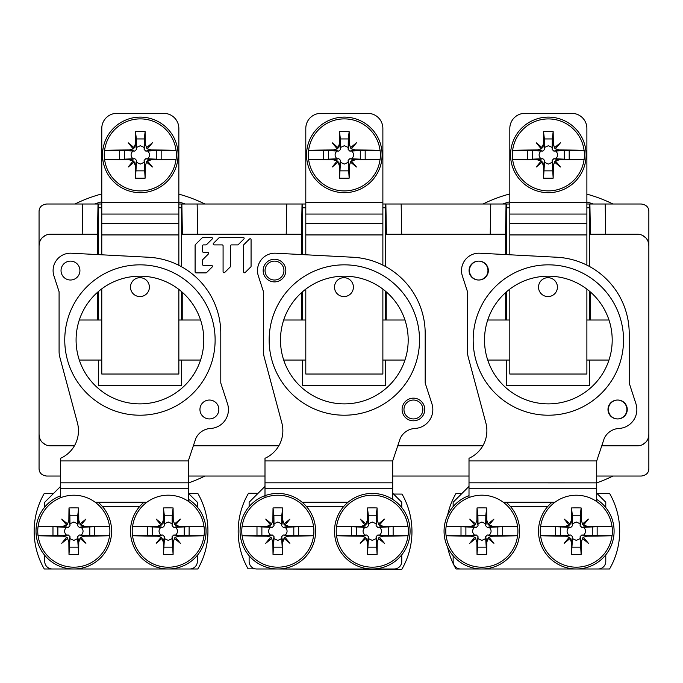 <?xml version="1.0" encoding="UTF-8"?>
<svg xmlns="http://www.w3.org/2000/svg" width="683" height="683" viewBox="0 0 683 683"><rect width="100%" height="100%" fill="white"/><g stroke="black" fill="none" stroke-linecap="round" stroke-linejoin="round"><path stroke-width="1.02" d="M188.295 493.177L197.361 502.244L197.361 507.093M44.728 555.305L44.728 561.426A7.556 7.556 0 0 0 52.284 568.982L189.806 568.982A7.556 7.556 0 0 0 197.361 561.426L197.361 555.305M60.599 486.381L44.728 502.244L44.728 507.093M95.219 502.244L146.879 502.244M188.295 501.279L188.295 460.923L195.859 438.315A17.382 17.382 0 0 1 210.586 428.454A18.893 18.893 0 0 0 227.516 403.755L220.788 383.043L220.788 333.458A76.317 76.317 0 0 0 148.459 257.243L71.382 253.214A17.382 17.382 0 0 0 53.948 275.941L59.088 291.752L59.088 351.497A21.916 21.916 0 0 0 59.831 357.175L77.435 422.879A30.223 30.223 0 0 1 60.599 458.284L60.599 497.719M199.948 409.484A9.442 9.442 0 0 0 209.399 418.935A9.442 9.442 0 0 0 218.842 409.484A9.442 9.442 0 0 0 209.399 400.042A9.442 9.442 0 0 0 199.948 409.484A9.442 9.442 0 0 1 209.399 400.042A9.442 9.442 0 0 1 218.842 409.484A9.442 9.442 0 0 1 209.399 418.935A9.442 9.442 0 0 1 199.948 409.484M61.035 270.57A9.442 9.442 0 0 0 70.477 280.013A9.442 9.442 0 0 0 79.92 270.57A9.442 9.442 0 0 0 70.477 261.119A9.442 9.442 0 0 0 61.035 270.57A9.442 9.442 0 0 1 70.477 261.119A9.442 9.442 0 0 1 79.92 270.57A9.442 9.442 0 0 1 70.477 280.013A9.442 9.442 0 0 1 61.035 270.57M76.086 340.032A63.852 63.852 0 0 0 139.938 403.875A63.852 63.852 0 0 0 203.79 340.032A63.852 63.852 0 0 0 139.938 276.18A63.852 63.852 0 0 0 76.086 340.032M215.119 340.032A75.181 75.181 0 0 1 139.938 415.213A75.181 75.181 0 0 1 64.757 340.032A75.181 75.181 0 0 1 139.938 264.842A75.181 75.181 0 0 1 215.119 340.032M392.691 493.177L401.758 502.244L401.758 507.554M249.124 555.757L249.124 561.426A7.556 7.556 0 0 0 256.68 568.982L394.202 568.982A7.556 7.556 0 0 0 401.758 561.426L401.758 554.844M264.995 486.381L249.124 502.244L249.124 506.649M302.108 502.244L348.023 502.244M392.691 499.401L392.691 460.923L400.255 438.315A17.382 17.382 0 0 1 414.982 428.454A18.893 18.893 0 0 0 431.912 403.755L425.185 383.043L425.185 333.458A76.317 76.317 0 0 0 352.855 257.243L275.778 253.214A17.382 17.382 0 0 0 258.345 275.941L263.484 291.752L263.484 351.497A21.916 21.916 0 0 0 264.227 357.175L281.831 422.879A30.223 30.223 0 0 1 264.995 458.284L264.995 497.565M280.482 340.032A63.852 63.852 0 0 0 344.334 403.875A63.852 63.852 0 0 0 408.186 340.032A63.852 63.852 0 0 0 344.334 276.18A63.852 63.852 0 0 0 280.482 340.032M419.516 340.032A75.181 75.181 0 0 1 344.334 415.213A75.181 75.181 0 0 1 269.153 340.032A75.181 75.181 0 0 1 344.334 264.842A75.181 75.181 0 0 1 419.516 340.032M596.711 493.177L605.778 502.244L605.778 507.554M453.145 555.757L453.145 561.426A7.556 7.556 0 0 0 460.701 568.982L598.223 568.982A7.556 7.556 0 0 0 605.778 561.426L605.778 554.844M469.008 486.381L453.145 502.244L453.145 506.649M503.251 502.244L554.912 502.244M596.711 501.535L596.711 460.923L604.267 438.315A17.382 17.382 0 0 1 619.003 428.454A18.893 18.893 0 0 0 635.933 403.755L629.205 383.043L629.205 333.458A76.317 76.317 0 0 0 556.867 257.243L479.799 253.214A17.382 17.382 0 0 0 462.365 275.941L467.496 291.752L467.496 351.497A21.916 21.916 0 0 0 468.248 357.175L485.852 422.879A30.223 30.223 0 0 1 469.008 458.284L469.008 497.565M608.365 409.484A9.442 9.442 0 0 0 617.808 418.935A9.442 9.442 0 0 0 627.259 409.484A9.442 9.442 0 0 0 617.808 400.042A9.442 9.442 0 0 0 608.365 409.484M469.443 270.57A9.442 9.442 0 0 0 478.894 280.013A9.442 9.442 0 0 0 488.336 270.57A9.442 9.442 0 0 0 478.894 261.119A9.442 9.442 0 0 0 469.443 270.57M484.503 340.032A63.852 63.852 0 0 0 548.355 403.875A63.852 63.852 0 0 0 612.199 340.032A63.852 63.852 0 0 0 548.355 276.18A63.852 63.852 0 0 0 484.503 340.032M623.536 340.032A75.181 75.181 0 0 1 548.355 415.213A75.181 75.181 0 0 1 473.165 340.032A75.181 75.181 0 0 1 548.355 264.842A75.181 75.181 0 0 1 623.536 340.032M552.035 502.244A37.778 37.778 0 0 0 576.307 568.982A37.778 37.778 0 0 0 596.711 499.401M612.088 535.737L597.155 535.737L597.155 526.661L612.088 526.661A36.062 36.062 0 0 1 612.088 535.737L612.019 535.771A36.003 36.003 0 0 1 540.603 535.771A75.548 3.56 0 0 0 565.379 536.155L569.212 537.222L564.218 543.292L570.074 538.477L571.355 542.131L572.499 536.676L570.834 535.02L565.379 536.155M565.379 526.243L570.834 527.387L572.499 525.731L571.355 520.267L570.074 523.929L564.218 519.114L569.212 525.176L565.379 526.243A75.548 3.56 180 0 0 540.603 526.627L540.535 526.661A36.062 36.062 0 0 0 540.535 535.737L540.603 535.771M540.603 526.627A36.003 36.003 0 0 1 612.019 526.627A75.548 3.56 180 0 0 587.243 526.243L583.402 525.176L588.396 519.114L582.548 523.929L581.267 520.267A75.548 3.56 -90 0 0 581.131 507.93L580.277 515.238L572.345 515.238L572.499 525.731M572.499 536.676L572.448 538.622L576.307 540.39L580.174 538.622L581.131 554.468A75.548 3.56 -90 0 0 581.267 542.131L582.548 538.477L588.396 543.292L583.402 537.222L587.243 536.155A75.548 3.56 0 0 0 612.019 535.771M587.243 536.155L581.779 535.02L583.734 535.062C586.134 532.484 586.134 529.914 583.734 527.344L581.779 527.387L587.243 526.243M597.155 535.737L583.734 535.062M581.131 554.468A75.378 28.234 180 0 1 571.492 554.468A75.548 3.56 -90 0 1 571.355 542.131M570.288 538.298L569.212 537.222M540.535 535.737L555.458 535.737L555.458 526.661L540.535 526.661M570.834 527.387L568.888 527.344C566.48 529.914 566.48 532.484 568.888 535.062L555.458 535.737M568.888 535.062L570.834 535.02M568.888 527.344L555.458 526.661M571.355 520.267A75.548 3.56 -90 0 1 571.492 507.93A75.378 28.234 0 0 1 581.131 507.93M570.288 524.109L569.212 525.176M571.492 507.93L572.345 515.238M581.267 520.267L580.123 525.731L580.174 523.776L576.307 522.017L572.448 523.776M580.277 515.238L580.174 523.776M582.334 524.109L583.402 525.176M580.123 525.731L581.779 527.387M597.155 526.661L583.734 527.344M592.272 535.173L592.272 527.233M581.779 535.02L580.123 536.676L581.267 542.131M580.174 538.622L580.123 536.676M582.334 538.298L583.402 537.222M572.448 538.622L571.492 554.468M572.345 547.168L580.277 547.168M560.35 527.233L560.35 535.173M469.008 495.67A37.778 37.778 0 0 0 481.856 568.982A37.778 37.778 0 0 0 506.129 502.244M517.629 535.737L502.705 535.737L502.705 526.661L517.629 526.661A36.062 36.062 0 0 1 517.629 535.737L517.569 535.771A36.003 36.003 0 0 1 446.144 535.771A75.548 3.56 0 0 0 470.92 536.155L474.762 537.222L469.767 543.292L475.616 538.477L476.905 542.131L478.04 536.676L476.384 535.02L470.92 536.155M470.92 526.243L476.384 527.387L478.04 525.731L476.905 520.267L475.616 523.929L469.767 519.114L474.762 525.176L470.92 526.243A75.548 3.56 180 0 0 446.144 526.627L446.084 526.661A36.062 36.062 0 0 0 446.084 535.737L446.144 535.771M446.144 526.627A36.003 36.003 0 0 1 517.569 526.627A75.548 3.56 180 0 0 492.793 526.243L488.951 525.176L493.946 519.114L488.097 523.929L486.817 520.267A75.548 3.56 -90 0 0 486.68 507.93L485.826 515.238L477.887 515.238L478.04 525.731M478.04 536.676L477.998 538.622L481.856 540.39L485.715 538.622L486.68 554.468A75.548 3.56 -90 0 0 486.817 542.131L488.097 538.477L493.946 543.292L488.951 537.222L492.793 536.155A75.548 3.56 0 0 0 517.569 535.771M492.793 536.155L487.329 535.02L489.276 535.062C491.683 532.484 491.683 529.914 489.276 527.344L487.329 527.387L492.793 526.243M502.705 535.737L489.276 535.062M486.68 554.468A75.378 28.234 180 0 1 477.033 554.468A75.548 3.56 -90 0 1 476.905 542.131M475.838 538.298L474.762 537.222M446.084 535.737L461.008 535.737L461.008 526.661L446.084 526.661M476.384 527.387L474.437 527.344C472.03 529.914 472.03 532.484 474.437 535.062L461.008 535.737M474.437 535.062L476.384 535.02M474.437 527.344L461.008 526.661M476.905 520.267A75.548 3.56 -90 0 1 477.033 507.93A75.378 28.234 0 0 1 486.68 507.93M475.838 524.109L474.762 525.176M477.033 507.93L477.887 515.238M486.817 520.267L485.673 525.731L485.715 523.776L481.856 522.017L477.998 523.776M485.826 515.238L485.715 523.776M487.884 524.109L488.951 525.176M485.673 525.731L487.329 527.387M502.705 526.661L489.276 527.344M497.822 535.173L497.822 527.233M487.329 535.02L485.673 536.676L486.817 542.131M485.715 538.622L485.673 536.676M487.884 538.298L488.951 537.222M477.998 538.622L477.033 554.468M477.887 547.168L485.826 547.168M465.891 527.233L465.891 535.173M334.508 531.203A37.778 37.778 0 0 0 372.295 568.982A37.778 37.778 0 0 0 410.073 531.203A37.778 37.778 0 0 0 372.295 493.416A37.778 37.778 0 0 0 334.508 531.203M408.067 535.737L393.143 535.737L393.143 526.661L408.067 526.661A36.062 36.062 0 0 1 408.067 535.737L407.999 535.771A36.003 36.003 0 0 1 336.582 535.771A75.548 3.56 0 0 0 361.358 536.155L365.2 537.222L360.206 543.292L366.054 538.477L367.334 542.131L368.478 536.676L366.822 535.02L361.358 536.155M361.358 526.243L366.822 527.387L368.478 525.731L367.334 520.267L366.054 523.929L360.206 519.114L365.2 525.176L361.358 526.243A75.548 3.56 180 0 0 336.582 526.627L336.514 526.661A36.062 36.062 0 0 0 336.514 535.737L336.582 535.771M336.582 526.627A36.003 36.003 0 0 1 407.999 526.627A75.548 3.56 180 0 0 383.223 526.243L379.389 525.176L384.384 519.114L378.527 523.929L377.247 520.267A75.548 3.56 -90 0 0 377.11 507.93L376.256 515.238L368.325 515.238L368.478 525.731M368.478 536.676L368.427 538.622L372.295 540.39L376.154 538.622L377.11 554.468A75.548 3.56 -90 0 0 377.247 542.131L378.527 538.477L384.384 543.292L379.389 537.222L383.223 536.155A75.548 3.56 0 0 0 407.999 535.771M383.223 536.155L377.767 535.02L379.714 535.062C382.121 532.484 382.121 529.914 379.714 527.344L377.767 527.387L383.223 526.243M393.143 535.737L379.714 535.062M377.11 554.468A75.378 28.234 180 0 1 367.471 554.468A75.548 3.56 -90 0 1 367.334 542.131M366.267 538.298L365.2 537.222M336.514 535.737L351.446 535.737L351.446 526.661L336.514 526.661M366.822 527.387L364.867 527.344C362.468 529.914 362.468 532.484 364.867 535.062L351.446 535.737M364.867 535.062L366.822 535.02M364.867 527.344L351.446 526.661M367.334 520.267A75.548 3.56 -90 0 1 367.471 507.93A75.378 28.234 0 0 1 377.11 507.93M366.267 524.109L365.2 525.176M367.471 507.93L368.325 515.238M377.247 520.267L376.102 525.731L376.154 523.776L372.295 522.017L368.427 523.776M376.256 515.238L376.154 523.776M378.314 524.109L379.389 525.176M376.102 525.731L377.767 527.387M393.143 526.661L379.714 527.344M388.251 535.173L388.251 527.233M377.767 535.02L376.102 536.676L377.247 542.131M376.154 538.622L376.102 536.676M378.314 538.298L379.389 537.222M368.427 538.622L367.471 554.468M368.325 547.168L376.256 547.168M356.33 527.233L356.33 535.173M510.568 154.904A37.778 37.778 0 0 0 548.355 192.683A37.778 37.778 0 0 0 586.134 154.904A37.778 37.778 0 0 0 548.355 117.117A37.778 37.778 0 0 0 510.568 154.904M584.127 159.438L569.204 159.438L569.204 150.362L584.127 150.362A36.062 36.062 0 0 1 584.127 159.438L584.059 159.472A36.003 36.003 0 0 1 512.643 159.472A75.548 3.56 0 0 0 537.419 159.856L541.26 160.923L536.266 166.993L542.114 162.17L543.395 165.832L544.539 160.377L542.883 158.712L537.419 159.856M537.419 149.944L542.883 151.088L544.539 149.432L543.395 143.968L542.114 147.63L536.266 142.807L541.26 148.877L537.419 149.944A75.548 3.56 180 0 0 512.643 150.328L512.574 150.362A36.062 36.062 0 0 0 512.574 159.438L512.643 159.472M512.643 150.328A36.003 36.003 0 0 1 584.059 150.328A75.548 3.56 180 0 0 559.283 149.944L555.45 148.877L560.444 142.807L554.587 147.63L553.307 143.968A75.548 3.56 -90 0 0 553.17 131.631L552.316 138.939L544.385 138.939L544.539 149.432M544.539 160.377L544.488 162.323L548.355 164.082L552.214 162.323L553.17 178.169A75.548 3.56 -90 0 0 553.307 165.832L554.587 162.17L560.444 166.993L555.45 160.923L559.283 159.856A75.548 3.56 0 0 0 584.059 159.472M559.283 159.856L553.828 158.712L555.774 158.763C558.182 156.185 558.182 153.615 555.774 151.037L553.828 151.088L559.283 149.944M569.204 159.438L555.774 158.763M553.17 178.169A75.378 28.234 180 0 1 543.531 178.169A75.548 3.56 -90 0 1 543.395 165.832M542.328 161.999L541.26 160.923M512.574 159.438L527.507 159.438L527.507 150.362L512.574 150.362M542.883 151.088L540.927 151.037C538.528 153.615 538.528 156.185 540.927 158.763L527.507 159.438M540.927 158.763L542.883 158.712M540.927 151.037L527.507 150.362M543.395 143.968A75.548 3.56 -90 0 1 543.531 131.631A75.378 28.234 0 0 1 553.17 131.631M542.328 147.801L541.26 148.877M543.531 131.631L544.385 138.939M553.307 143.968L552.163 149.432L552.214 147.477L548.355 145.718L544.488 147.477M552.316 138.939L552.214 147.477M554.374 147.801L555.45 148.877M552.163 149.432L553.828 151.088M569.204 150.362L555.774 151.037M564.312 158.866L564.312 150.934M553.828 158.712L552.163 160.377L553.307 165.832M552.214 162.323L552.163 160.377M554.374 161.999L555.45 160.923M544.488 162.323L543.531 178.169M544.385 170.861L552.316 170.861M532.39 150.934L532.39 158.866M306.556 154.904A37.778 37.778 0 0 0 344.334 192.683A37.778 37.778 0 0 0 382.113 154.904A37.778 37.778 0 0 0 344.334 117.117A37.778 37.778 0 0 0 306.556 154.904M380.107 159.438L365.183 159.438L365.183 150.362L380.107 150.362A36.062 36.062 0 0 1 380.107 159.438L380.047 159.472A36.003 36.003 0 0 1 308.622 159.472A75.548 3.56 0 0 0 333.398 159.856L337.24 160.923L332.245 166.993L338.094 162.17L339.374 165.832L340.518 160.377L338.862 158.712L333.398 159.856M333.398 149.944L338.862 151.088L340.518 149.432L339.374 143.968L338.094 147.63L332.245 142.807L337.24 148.877L333.398 149.944A75.548 3.56 180 0 0 308.622 150.328L308.554 150.362A36.062 36.062 0 0 0 308.554 159.438L308.622 159.472M308.622 150.328A36.003 36.003 0 0 1 380.047 150.328A75.548 3.56 180 0 0 355.262 149.944M355.262 159.856A75.548 3.56 0 0 0 380.047 159.472M340.518 160.377L340.476 162.323L344.334 164.082L348.193 162.323L349.158 178.169A75.548 3.56 -90 0 0 349.286 165.832L350.575 162.17L356.424 166.993L351.429 160.923L355.271 159.856L349.807 158.712L351.754 158.763C354.161 156.185 354.161 153.615 351.754 151.037L349.807 151.088L355.271 149.944L351.429 148.877L356.424 142.807L350.575 147.63L349.286 143.968A75.548 3.56 -90 0 0 349.158 131.631L348.304 138.939L340.365 138.939L340.518 149.432M365.183 159.438L351.754 158.763M349.158 178.169A75.378 28.234 180 0 1 339.511 178.169A75.548 3.56 -90 0 1 339.374 165.832M338.307 161.999L337.24 160.923M308.554 159.438L323.486 159.438L323.486 150.362L308.554 150.362M338.862 151.088L336.915 151.037C334.508 153.615 334.508 156.185 336.915 158.763L323.486 159.438M336.915 158.763L338.862 158.712M336.915 151.037L323.486 150.362M339.374 143.968A75.548 3.56 -90 0 1 339.511 131.631A75.378 28.234 0 0 1 349.158 131.631M338.307 147.801L337.24 148.877M339.511 131.631L340.365 138.939M349.286 143.968L348.151 149.432L348.193 147.477L344.334 145.718L340.476 147.477M348.304 138.939L348.193 147.477M350.353 147.801L351.429 148.877M348.151 149.432L349.807 151.088M365.183 150.362L351.754 151.037M360.3 158.866L360.3 150.934M349.807 158.712L348.151 160.377L349.286 165.832M348.193 162.323L348.151 160.377M350.353 161.999L351.429 160.923M340.476 162.323L339.511 178.169M340.365 170.861L348.304 170.861M328.369 150.934L328.369 158.866M102.535 154.904A37.778 37.778 0 0 0 140.314 192.683A37.778 37.778 0 0 0 178.092 154.904A37.778 37.778 0 0 0 140.314 117.117A37.778 37.778 0 0 0 102.535 154.904M176.094 159.438L161.162 159.438L161.162 150.362L176.094 150.362A36.062 36.062 0 0 1 176.094 159.438L176.026 159.472A36.003 36.003 0 0 1 104.601 159.472A75.548 3.56 0 0 0 129.386 159.856L133.219 160.923L128.225 166.993L134.073 162.17L135.362 165.832L136.498 160.377L134.841 158.712L129.386 159.856M129.386 149.944L134.841 151.088L136.498 149.432L135.362 143.968L134.073 147.63L128.225 142.807L133.219 148.877L129.386 149.944A75.548 3.56 180 0 0 104.601 150.328L104.542 150.362A36.062 36.062 0 0 0 104.542 159.438L104.601 159.472M104.601 150.328A36.003 36.003 0 0 1 176.026 150.328A75.548 3.56 180 0 0 151.25 149.944L147.408 148.877L152.403 142.807L146.555 147.63L145.274 143.968A75.548 3.56 -90 0 0 145.137 131.631L144.284 138.939L136.344 138.939L136.498 149.432M136.498 160.377L136.455 162.323L140.314 164.082L144.173 162.323L145.137 178.169A75.548 3.56 -90 0 0 145.274 165.832L146.555 162.17L152.403 166.993L147.408 160.923L151.25 159.856A75.548 3.56 0 0 0 176.026 159.472M151.25 159.856L145.786 158.712L147.741 158.763C150.14 156.185 150.14 153.615 147.741 151.037L145.786 151.088L151.25 149.944M161.162 159.438L147.741 158.763M145.137 178.169A75.378 28.234 180 0 1 135.49 178.169A75.548 3.56 -90 0 1 135.362 165.832M134.295 161.999L133.219 160.923M104.542 159.438L119.465 159.438L119.465 150.362L104.542 150.362M134.841 151.088L132.895 151.037C130.487 153.615 130.487 156.185 132.895 158.763L119.465 159.438M132.895 158.763L134.841 158.712M132.895 151.037L119.465 150.362M135.362 143.968A75.548 3.56 -90 0 1 135.49 131.631A75.378 28.234 0 0 1 145.137 131.631M134.295 147.801L133.219 148.877M135.49 131.631L136.344 138.939M145.274 143.968L144.13 149.432L144.173 147.477L140.314 145.718L136.455 147.477M144.284 138.939L144.173 147.477M146.341 147.801L147.408 148.877M144.13 149.432L145.786 151.088M161.162 150.362L147.741 151.037M156.279 158.866L156.279 150.934M145.786 158.712L144.13 160.377L145.274 165.832M144.173 162.323L144.13 160.377M146.341 161.999L147.408 160.923M136.455 162.323L135.49 178.169M136.344 170.861L144.284 170.861M124.349 150.934L124.349 158.866M240.057 531.203A37.778 37.778 0 0 0 277.836 568.982A37.778 37.778 0 0 0 315.623 531.203A37.778 37.778 0 0 0 277.836 493.416A37.778 37.778 0 0 0 240.057 531.203M313.617 535.737L298.684 535.737L298.684 526.661L313.617 526.661A36.062 36.062 0 0 1 313.617 535.737L313.548 535.771A36.003 36.003 0 0 1 242.132 535.771A75.548 3.56 0 0 0 266.908 536.155L270.741 537.222L265.747 543.292L271.603 538.477L272.884 542.131L274.028 536.676L272.363 535.02L266.908 536.155M266.908 526.243L272.363 527.387L274.028 525.731L272.884 520.267L271.603 523.929L265.747 519.114L270.741 525.176L266.908 526.243A75.548 3.56 180 0 0 242.132 526.627L242.064 526.661A36.062 36.062 0 0 0 242.064 535.737L242.132 535.771M242.132 526.627A36.003 36.003 0 0 1 313.548 526.627A75.548 3.56 180 0 0 288.772 526.243L284.931 525.176L289.925 519.114L284.077 523.929L282.796 520.267A75.548 3.56 -90 0 0 282.66 507.93L281.806 515.238L273.874 515.238L274.028 525.731M274.028 536.676L273.977 538.622L277.836 540.39L281.695 538.622L282.66 554.468A75.548 3.56 -90 0 0 282.796 542.131L284.077 538.477L289.925 543.292L284.931 537.222L288.772 536.155A75.548 3.56 0 0 0 313.548 535.771M288.772 536.155L283.308 535.02L285.263 535.062C287.663 532.484 287.663 529.914 285.263 527.344L283.308 527.387L288.772 526.243M298.684 535.737L285.263 535.062M282.66 554.468A75.378 28.234 180 0 1 273.021 554.468A75.548 3.56 -90 0 1 272.884 542.131M271.817 538.298L270.741 537.222M242.064 535.737L256.987 535.737L256.987 526.661L242.064 526.661M272.363 527.387L270.417 527.344C268.009 529.914 268.009 532.484 270.417 535.062L256.987 535.737M270.417 535.062L272.363 535.02M270.417 527.344L256.987 526.661M272.884 520.267A75.548 3.56 -90 0 1 273.021 507.93A75.378 28.234 0 0 1 282.66 507.93M271.817 524.109L270.741 525.176M273.021 507.93L273.874 515.238M282.796 520.267L281.652 525.731L281.695 523.776L277.836 522.017L273.977 523.776M281.806 515.238L281.695 523.776M283.863 524.109L284.931 525.176M281.652 525.731L283.308 527.387M298.684 526.661L285.263 527.344M293.801 535.173L293.801 527.233M283.308 535.02L281.652 536.676L282.796 542.131M281.695 538.622L281.652 536.676M283.863 538.298L284.931 537.222M273.977 538.622L273.021 554.468M273.874 547.168L281.806 547.168M261.879 527.233L261.879 535.173M144.002 502.244A37.778 37.778 0 0 0 168.274 568.982A37.778 37.778 0 0 0 188.295 499.162M204.046 535.737L189.123 535.737L189.123 526.661L204.046 526.661A36.062 36.062 0 0 1 204.046 535.737L203.986 535.771A36.003 36.003 0 0 1 132.562 535.771A75.548 3.56 0 0 0 157.338 536.155L161.179 537.222L156.185 543.292L162.033 538.477L163.314 542.131L164.458 536.676L162.802 535.02L157.338 536.155M157.338 526.243L162.802 527.387L164.458 525.731L163.314 520.267L162.033 523.929L156.185 519.114L161.179 525.176L157.338 526.243A75.548 3.56 180 0 0 132.562 526.627L132.493 526.661A36.062 36.062 0 0 0 132.493 535.737L132.562 535.771M132.562 526.627A36.003 36.003 0 0 1 203.986 526.627A75.548 3.56 180 0 0 179.211 526.243L175.369 525.176L180.363 519.114L174.515 523.929L173.226 520.267A75.548 3.56 -90 0 0 173.098 507.93L172.244 515.238L164.304 515.238L164.458 525.731M164.458 536.676L164.415 538.622L168.274 540.39L172.133 538.622L173.098 554.468A75.548 3.56 -90 0 0 173.226 542.131L174.515 538.477L180.363 543.292L175.369 537.222L179.211 536.155A75.548 3.56 0 0 0 203.986 535.771M179.211 536.155L173.747 535.02L175.693 535.062C178.101 532.484 178.101 529.914 175.693 527.344L173.747 527.387L179.211 526.243M189.123 535.737L175.693 535.062M173.098 554.468A75.378 28.234 180 0 1 163.45 554.468A75.548 3.56 -90 0 1 163.314 542.131M162.247 538.298L161.179 537.222M132.493 535.737L147.426 535.737L147.426 526.661L132.493 526.661M162.802 527.387L160.855 527.344C158.447 529.914 158.447 532.484 160.855 535.062L147.426 535.737M160.855 535.062L162.802 535.02M160.855 527.344L147.426 526.661M163.314 520.267A75.548 3.56 -90 0 1 163.45 507.93A75.378 28.234 0 0 1 173.098 507.93M162.247 524.109L161.179 525.176M163.45 507.93L164.304 515.238M173.226 520.267L172.09 525.731L172.133 523.776L168.274 522.017L164.415 523.776M172.244 515.238L172.133 523.776M174.293 524.109L175.369 525.176M172.09 525.731L173.747 527.387M189.123 526.661L175.693 527.344M184.239 535.173L184.239 527.233M173.747 535.02L172.09 536.676L173.226 542.131M172.133 538.622L172.09 536.676M174.293 538.298L175.369 537.222M164.415 538.622L163.45 554.468M164.304 547.168L172.244 547.168M152.309 527.233L152.309 535.173M60.599 495.807A37.778 37.778 0 0 0 73.824 568.982A37.778 37.778 0 0 0 98.096 502.244M109.596 535.737L94.664 535.737L94.664 526.661L109.596 526.661A36.062 36.062 0 0 1 109.596 535.737L109.528 535.771A36.003 36.003 0 0 1 38.111 535.771A75.548 3.56 0 0 0 62.887 536.155L66.721 537.222L61.726 543.292L67.583 538.477L68.863 542.131L70.008 536.676L68.351 535.02L62.887 536.155M62.887 526.243L68.351 527.387L70.008 525.731L68.863 520.267L67.583 523.929L61.726 519.114L66.721 525.176L62.887 526.243A75.548 3.56 180 0 0 38.111 526.627L38.043 526.661A36.062 36.062 0 0 0 38.043 535.737L38.111 535.771M38.111 526.627A36.003 36.003 0 0 1 109.528 526.627A75.548 3.56 180 0 0 84.752 526.243L80.918 525.176L85.913 519.114L80.056 523.929L78.776 520.267A75.548 3.56 -90 0 0 78.639 507.93L77.785 515.238L69.854 515.238L70.008 525.731M70.008 536.676L69.956 538.622L73.824 540.39L77.683 538.622L78.639 554.468A75.548 3.56 -90 0 0 78.776 542.131L80.056 538.477L85.913 543.292L80.918 537.222L84.752 536.155A75.548 3.56 0 0 0 109.528 535.771M84.752 536.155L79.296 535.02L81.243 535.062C83.65 532.484 83.65 529.914 81.243 527.344L79.296 527.387L84.752 526.243M94.664 535.737L81.243 535.062M78.639 554.468A75.378 28.234 180 0 1 69 554.468A75.548 3.56 -90 0 1 68.863 542.131M67.796 538.298L66.721 537.222M38.043 535.737L52.975 535.737L52.975 526.661L38.043 526.661M68.351 527.387L66.396 527.344C63.997 529.914 63.997 532.484 66.396 535.062L52.975 535.737M66.396 535.062L68.351 535.02M66.396 527.344L52.975 526.661M68.863 520.267A75.548 3.56 -90 0 1 69 507.93A75.378 28.234 0 0 1 78.639 507.93M67.796 524.109L66.721 525.176M69 507.93L69.854 515.238M78.776 520.267L77.631 525.731L77.683 523.776L73.824 522.017L69.956 523.776M77.785 515.238L77.683 523.776M79.843 524.109L80.918 525.176M77.631 525.731L79.296 527.387M94.664 526.661L81.243 527.344M89.78 535.173L89.78 527.233M79.296 535.02L77.631 536.676L78.776 542.131M77.683 538.622L77.631 536.676M79.843 538.298L80.918 537.222M69.956 538.622L69 554.468M69.854 547.168L77.785 547.168M57.859 527.233L57.859 535.173M188.534 493.416L197.822 493.416A75.565 75.565 0 0 1 197.822 568.982L44.275 568.982A75.565 75.565 0 0 1 44.275 493.416L53.556 493.416M393.562 494.048L402.039 494.099A75.565 75.565 0 0 1 401.63 569.656L277.733 568.982M258.063 493.314L248.501 493.263A75.565 75.565 0 0 0 248.083 568.819L255.331 568.862M596.951 493.416L609.56 493.416A75.565 75.565 0 0 1 609.56 568.982L456.013 568.982A75.565 75.565 0 0 1 447.578 547.092M447.578 515.306A75.565 75.565 0 0 1 456.013 493.416L461.973 493.416M557.422 287.133A9.442 9.442 0 0 1 547.971 296.584A9.442 9.442 0 0 1 538.528 287.133A9.442 9.442 0 0 1 547.971 277.691A9.442 9.442 0 0 1 557.422 287.133M353.401 287.133A9.442 9.442 0 0 1 343.959 296.584A9.442 9.442 0 0 1 334.508 287.133A9.442 9.442 0 0 1 343.959 277.691A9.442 9.442 0 0 1 353.401 287.133M422.862 409.484A9.442 9.442 0 0 1 413.42 418.935A9.442 9.442 0 0 1 403.969 409.484A9.442 9.442 0 0 1 413.42 400.042A9.442 9.442 0 0 1 422.862 409.484M424.749 409.484A11.338 11.338 0 0 1 413.42 420.822A11.338 11.338 0 0 1 402.082 409.484A11.338 11.338 0 0 1 413.42 398.155A11.338 11.338 0 0 1 424.749 409.484M586.885 223.435L586.885 128.455A15.111 15.111 0 0 0 571.773 113.344L524.928 113.344A15.111 15.111 0 0 0 509.817 128.455L509.817 223.435L586.885 223.435L586.885 265.132M586.885 289.122L586.885 374.028L509.817 374.028L509.817 289.122M509.817 223.435L509.817 254.785M382.873 223.435L382.873 128.455A15.111 15.111 0 0 0 367.761 113.344L320.908 113.344A15.111 15.111 0 0 0 305.796 128.455L305.796 223.435L382.873 223.435L382.873 265.132M382.873 289.122L382.873 374.028L305.796 374.028L305.796 289.122M305.796 223.435L305.796 254.785M178.852 223.435L178.852 128.455A15.111 15.111 0 0 0 163.741 113.344L116.887 113.344A15.111 15.111 0 0 0 101.776 128.455L101.776 223.435L178.852 223.435L178.852 265.32M178.852 289.404L178.852 374.028L101.776 374.028L101.776 288.832M101.776 223.435L101.776 254.802M626.883 409.484A9.442 9.442 0 0 1 617.432 418.935A9.442 9.442 0 0 1 607.99 409.484A9.442 9.442 0 0 1 617.432 400.042A9.442 9.442 0 0 1 626.883 409.484M487.961 270.57A9.442 9.442 0 0 1 478.518 280.013A9.442 9.442 0 0 1 469.067 270.57A9.442 9.442 0 0 1 478.518 261.119A9.442 9.442 0 0 1 487.961 270.57M283.94 270.57A9.442 9.442 0 0 1 274.498 280.013A9.442 9.442 0 0 1 265.047 270.57A9.442 9.442 0 0 1 274.498 261.119A9.442 9.442 0 0 1 283.94 270.57M285.827 270.57A11.338 11.338 0 0 1 274.498 281.9A11.338 11.338 0 0 1 263.16 270.57A11.338 11.338 0 0 1 274.498 259.233A11.338 11.338 0 0 1 285.827 270.57M149.381 287.133A9.442 9.442 0 0 1 139.938 296.584A9.442 9.442 0 0 1 130.496 287.133A9.442 9.442 0 0 1 139.938 277.691A9.442 9.442 0 0 1 149.381 287.133M243.6 245.282L243.6 271.851A0.931 0.931 0 0 0 245.197 272.508L250.798 266.908A0.931 0.931 0 0 0 251.071 266.25L251.071 239.69A0.931 0.931 0 0 0 249.474 239.024L243.874 244.625A0.931 0.931 0 0 0 243.6 245.282A0.931 0.931 0 0 1 243.874 244.625M214.138 244.898L222.146 244.898L214.138 244.898A0.931 0.931 0 0 1 213.48 243.302L219.081 237.71A0.931 0.931 0 0 1 219.738 237.436L243.216 237.436A0.931 0.931 0 0 1 243.874 239.024L238.282 244.625A0.931 0.931 0 0 1 237.624 244.898L231.477 244.898A0.931 0.931 0 0 0 230.547 245.829L230.547 266.25L230.547 245.829M202.561 260.206A0.931 0.931 0 0 1 202.834 259.549L208.426 253.948A0.931 0.931 0 0 0 207.769 252.36L203.491 252.36A0.931 0.931 0 0 1 202.561 251.429L202.561 245.829A0.931 0.931 0 0 1 203.491 244.898L205.907 244.898A0.931 0.931 0 0 0 206.565 244.625L212.157 239.024A0.931 0.931 0 0 0 211.499 237.436L202.945 237.436A0.931 0.931 0 0 0 202.288 237.71L195.372 244.625A0.931 0.931 0 0 0 195.099 245.282L195.099 271.945A0.931 0.931 0 0 0 196.03 272.884L205.907 272.884A0.931 0.931 0 0 0 206.565 272.611L212.157 267.01A0.931 0.931 0 0 0 211.499 265.422L203.491 265.422A0.931 0.931 0 0 1 202.561 264.483L202.561 260.206L202.561 264.483M509.817 204.012L490.761 204.012L490.232 234.243M401.698 234.243L401.169 204.012L490.761 204.012M401.169 204.012L382.873 204.012M305.796 204.012L286.74 204.012L286.211 234.243M197.677 234.243L197.148 204.012L286.74 204.012M197.148 204.012L178.852 204.012M509.817 207.794L506.419 207.794L506.479 204.012M482.975 204.012A147.349 147.349 0 0 1 509.817 193.929M586.885 194.134A147.349 147.349 0 0 1 612.975 204.012M97.652 254.588L97.652 234.243L50.397 234.243A11.338 11.338 0 0 0 39.059 245.573L39.887 241.321M301.673 254.563L301.673 234.243L181.499 234.243L181.499 266.72M505.693 254.563L505.693 234.243L385.519 234.243L385.519 266.515M648.022 241.321L648.85 245.573A11.338 11.338 0 0 0 637.512 234.243L589.531 234.243L589.531 266.515M605.719 234.243L605.189 204.012L641.294 204.012C646.314 204.763 648.833 207.282 648.85 211.576L648.85 434.482A11.338 11.338 0 0 1 637.512 445.82L601.714 445.82M482.83 445.82L397.694 445.82M278.818 445.82L193.298 445.82M74.421 445.82L50.397 445.82A11.338 11.338 0 0 1 39.059 434.482L39.059 211.576C39.085 207.282 41.603 204.763 46.615 204.012L82.728 204.012L82.199 234.243M251.071 239.69A0.931 0.931 0 0 0 249.474 239.024M250.798 266.908A0.931 0.931 0 0 0 251.071 266.25M222.146 244.898A0.931 0.931 0 0 1 223.085 245.829L223.085 271.851A0.931 0.931 0 0 0 224.673 272.508L230.273 266.908A0.931 0.931 0 0 0 230.547 266.25M208.426 253.948A0.931 0.931 0 0 0 207.769 252.36L203.491 252.36M202.561 245.829L202.561 251.429M205.907 244.898A0.931 0.931 0 0 0 206.565 244.625M212.157 267.01A0.931 0.931 0 0 0 211.499 265.422L203.491 265.422M41.987 237.974L45.283 235.464M47.503 234.619L50.397 234.243M39.887 438.734L39.059 434.482L39.059 468.487C39.085 472.773 41.603 475.291 46.615 476.042L60.599 476.042M50.397 445.82L47.503 445.444M45.283 444.599L41.987 442.089M469.008 476.042L392.691 476.042M264.995 476.042L188.295 476.042M596.711 476.042L641.294 476.042C646.314 475.291 648.833 472.773 648.85 468.487L648.85 434.482L648.022 438.734M645.922 442.089L642.635 444.599M640.406 445.444L637.512 445.82M637.512 234.243L640.406 234.619M642.635 235.464L645.922 237.974M589.531 291.231L589.531 320.003L586.885 320.003M509.817 320.003L506.419 320.003L506.419 291.88M506.419 254.605L506.419 207.794M589.531 234.243L589.531 207.794L586.885 207.794M589.531 320.003L590.257 320.003L590.257 291.854M608.98 360.052L586.885 360.052M509.817 360.052L487.722 360.052M589.531 360.052L589.531 385.366L506.419 385.366L506.419 360.052M506.419 320.003L487.722 320.003M608.98 320.003L590.257 320.003M505.693 320.003L505.693 292.52M385.519 291.231L385.519 320.003L382.873 320.003M305.796 320.003L302.398 320.003L302.398 291.88M302.398 254.605L302.398 207.794L305.796 207.794M385.519 234.243L385.519 207.794L382.873 207.794M385.519 320.003L386.236 320.003L386.236 291.854M404.959 360.052L382.873 360.052M305.796 360.052L283.701 360.052M385.519 360.052L385.519 385.366L302.398 385.366L302.398 360.052M302.398 320.003L283.701 320.003M404.959 320.003L386.236 320.003M301.673 320.003L301.673 292.52M302.467 204.012L302.398 207.794M181.499 291.556L181.499 320.003L178.852 320.003M101.776 320.003L98.378 320.003L98.378 291.556M98.378 254.622L98.378 207.794L101.776 207.794M181.499 234.243L181.499 207.794L178.852 207.794M181.499 320.003L182.224 320.003L182.224 292.187M200.563 360.052L178.852 360.052M101.776 360.052L79.305 360.052M98.378 320.003L79.305 320.003M200.563 320.003L182.224 320.003M97.652 320.003L97.652 292.187M101.776 204.012L82.728 204.012M98.446 204.012L98.378 207.794M74.934 204.012A147.349 147.349 0 0 1 101.776 193.929M178.852 194.134A147.349 147.349 0 0 1 204.943 204.012M204.943 476.042A147.349 147.349 0 0 1 188.295 482.992A147.349 147.349 0 0 0 204.943 476.042M605.189 204.012L586.885 204.012M589.531 207.794L589.472 204.012M596.711 482.855A147.349 147.349 0 0 0 612.975 476.042A147.349 147.349 0 0 1 596.711 482.855L469.008 482.821M181.499 207.794L181.43 204.012M181.499 360.052L181.499 385.366L98.378 385.366L98.378 360.052M385.519 207.794L385.451 204.012M139.563 506.641L102.527 506.641M60.599 488.746L188.295 488.746M188.295 482.821L60.599 482.821M60.599 460.923L188.295 460.923M343.583 506.641L306.547 506.641M264.995 488.746L392.691 488.746M392.691 482.821L264.995 482.821M264.995 460.923L392.691 460.923M547.604 506.641L510.568 506.641M469.008 488.746L596.711 488.746M469.008 460.923L596.711 460.923M509.817 202.578L586.885 202.578M586.885 214.061L509.817 214.061M586.885 234.926L509.817 234.926M305.796 202.578L382.873 202.578M382.873 214.061L305.796 214.061M382.873 234.926L305.796 234.926M101.776 202.578L178.852 202.578M178.852 214.061L101.776 214.061M178.852 234.926L101.776 234.926M502.637 204.012A139.793 139.793 0 0 1 509.817 201.767M586.885 201.989A139.793 139.793 0 0 1 593.314 204.012M505.531 234.243L506.06 204.012M301.51 234.243L302.04 204.012M97.49 234.243L98.019 204.012M94.604 204.012A139.793 139.793 0 0 1 101.776 201.767M178.852 201.989A139.793 139.793 0 0 1 185.272 204.012M589.89 204.012L590.419 234.243M181.857 204.012L182.378 234.243M385.869 204.012L386.399 234.243"/></g></svg>
